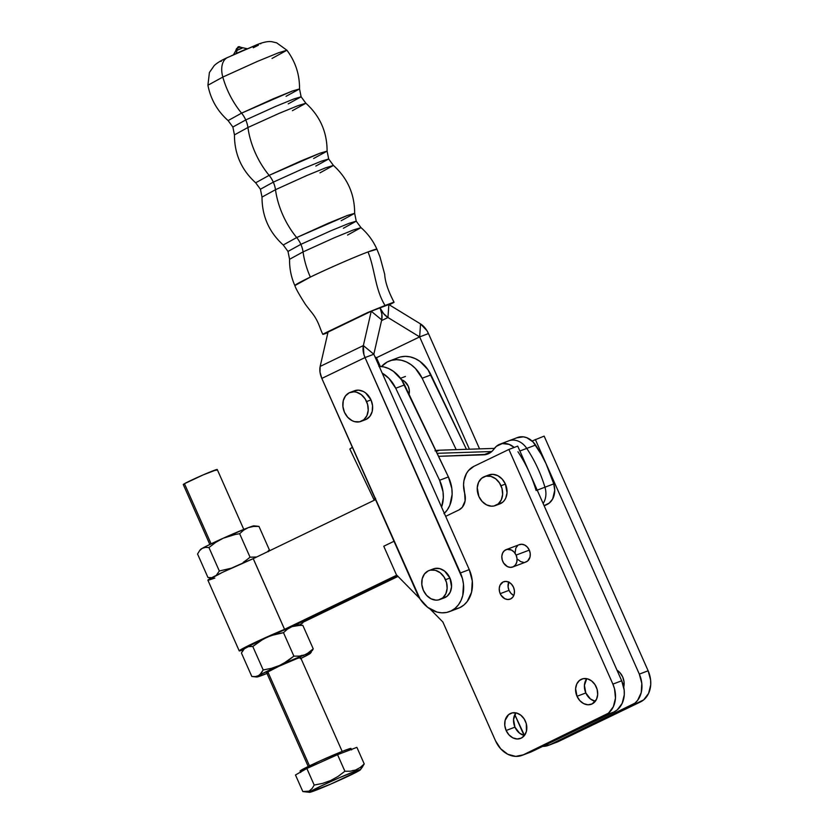 <?xml version="1.0" encoding="UTF-8"?>
<svg xmlns="http://www.w3.org/2000/svg" width="834" height="834" viewBox="0 0 834 834"><rect width="100%" height="100%" fill="white"/><g stroke="black" fill="none" stroke-linecap="round" stroke-linejoin="round"><path stroke-width="1.25" d="M266.661 672.6L278.9 666.283L296.873 658.631A18.567 0.792 -23.9 0 1 300.511 657.494L300.459 657.682M301.877 625.229L297.832 624.802A29.409 1.251 156.1 0 0 292.15 626.595L297.279 625.417L302.825 625.354L313.23 648.831L309.206 652.407L304.618 654.888L299.427 656.097L293.891 656.149L283.487 632.672L275.126 634.33L267.078 637.176L259.603 641.315L252.785 646.486L247.552 646.673L244.664 648.32L247.552 646.673L252.785 646.486L263.19 669.963L252.785 646.486L263.252 639.105L271.05 635.591L283.487 632.672L287.449 629.149L292.036 626.636A29.409 1.251 156.1 0 0 267.078 637.176A29.409 1.251 156.1 0 0 246.03 647.33A29.409 1.251 156.1 0 0 244.206 648.571L241.412 652.98L251.816 676.457L255.402 676.603L258.561 675.603L261.157 673.319L263.19 669.963L271.561 668.295L279.599 665.449L287.084 661.31L293.891 656.149L283.487 632.672L287.449 629.149L292.036 626.636L260.323 640.262L244.466 648.727M289.565 627.793L288.845 628.127M299.229 625.208L302.825 625.354L313.23 648.831L312.27 650.624L313.23 648.831L306.995 653.804L261.97 673.789L256.987 677.01L267.589 673.215M309.977 653.491L308.601 654.481L310.175 653.085L304.618 654.888A29.409 1.251 -23.9 0 1 310.436 653.251A29.409 1.251 -23.9 0 1 308.601 654.481L308.601 654.481A29.409 1.251 -23.9 0 1 300.959 658.401M303.691 655.524L301.856 655.326L303.691 655.524M264.91 674.112L262.543 675.196L264.91 674.112M266.995 673.455A29.409 1.251 -23.9 0 1 262.543 675.196A29.409 1.251 -23.9 0 1 256.809 677.01A29.409 1.251 -23.9 0 1 258.561 675.603L255.402 676.603L251.816 676.457L241.412 652.98L244.664 648.32M300.323 658.714L308.601 654.481M266.619 672.506A18.567 0.792 -23.9 0 1 278.316 666.554A18.567 0.792 -23.9 0 1 296.873 658.631L300.511 657.494M297.769 625.114L292.15 626.595L300.98 625.166M253.651 676.655L251.816 676.457M259.937 674.612L258.561 675.603A29.409 1.251 -23.9 0 1 279.599 665.449L271.561 668.295L263.19 669.963L259.937 674.612M283.435 663.53L279.599 665.449A29.409 1.251 -23.9 0 1 304.618 654.888L299.427 656.097L293.891 656.149L283.435 663.53M239.222 650.874A34.819 1.48 -23.9 0 0 243.267 649.842L239.212 650.854L246.061 646.819L284.55 629.336L253.223 558.655A34.819 1.48 156.1 0 0 207.895 580.193L239.222 650.874A34.819 1.48 -23.9 0 1 284.55 629.336L253.223 558.655L284.55 629.336L396.786 575.168L284.571 629.326L253.255 558.644L222.615 572.291L207.885 580.172M514.192 447.451L509.126 444.366L502.329 443.552L496.366 446.326L491.987 451.35L486.639 454.374L438.58 456.323L483.574 454.832L491.382 451.882L483.574 454.832A20.12 15.961 69.3 0 0 487.723 454.019A20.12 15.961 69.3 0 0 494.082 448.901A18.567 14.731 69.3 0 1 499.952 444.178A18.567 14.731 69.3 0 1 514.192 447.451M375.54 499.629L253.255 558.644L375.54 499.629M293.391 625.99A15.512 0.657 -23.9 0 1 292.036 626.636A15.512 0.657 -23.9 0 0 293.391 625.99L397.401 575.794L293.391 625.99A15.512 0.657 -23.9 0 0 292.15 626.595A15.512 0.657 -23.9 0 1 293.391 625.99M526.754 448.4L519.874 451.006L526.754 448.4A18.567 14.731 -110.7 0 0 508.761 440.842A18.567 14.731 69.3 0 1 526.754 448.4A117.625 93.314 69.3 0 1 544.946 487.212A117.625 93.314 -110.7 0 0 526.754 448.4L535.574 445.075L526.754 448.4M537.211 490.142L544.946 487.212L537.211 490.142M517.945 451.736A117.625 93.314 69.3 0 1 536.137 490.548M208.344 580.235L214.818 578.108M516.788 437.84L523.335 436.839L526.744 437.694L533.03 441.916L541.141 454.186L546.061 463.746L553.766 483.876L554.735 490.256L552.671 498.951L549.199 503.131L544.081 505.623L546.979 504.528A18.567 14.731 -110.7 0 0 553.766 483.876L544.946 487.212A18.567 14.731 69.3 0 1 543.132 503.486A18.567 14.731 -110.7 0 0 544.946 487.212L553.766 483.876A117.625 93.314 -110.7 0 0 535.574 445.075A18.567 14.731 -110.7 0 0 517.57 437.516L499.952 444.178M437.152 453.321L491.799 451.517L437.152 453.321M243.226 562.366L246.697 559.885L243.226 562.366M258.019 526.275L253.974 525.847A29.409 1.251 156.1 0 0 248.24 527.661A29.409 1.251 156.1 0 0 223.22 538.222L215.745 542.361L208.938 547.531L205.341 547.385L202.182 548.376L205.581 546.562L223.22 538.222L235.417 534.427L223.22 538.222L248.24 527.661L243.653 530.143L239.639 533.718L235.417 534.427L239.639 533.718L250.044 557.195L256.663 556.997L250.044 557.195L246.697 559.885L250.044 557.195L239.639 533.718L243.653 530.143L248.24 527.661L253.432 526.452L258.967 526.4L269.372 549.877L267.37 551.827L269.372 549.877L268.412 551.67L269.372 549.877L258.967 526.4L253.432 526.452L248.24 527.661L253.922 526.16M302.189 622.664A34.819 1.48 -23.9 0 1 302.888 622.664A34.819 1.48 -23.9 0 1 299.406 624.968L302.648 622.998L302.189 622.664M435.004 450.84L439.528 450.204L436.255 451.444L439.528 450.204L494.447 448.39L439.528 450.204A32.505 25.781 -110.7 0 0 435.869 450.641M546.979 504.528L544.185 505.873L546.979 504.528M398.016 576.419L302.2 622.654L398.016 576.419M255.381 526.254L257.133 526.212M208.938 547.531L219.332 570.998L231.769 568.09L219.332 570.998L208.938 547.531L215.745 542.361L223.22 538.222A29.409 1.251 156.1 0 0 202.182 548.376L199.597 550.669L197.554 554.026L207.958 577.503L211.544 577.649L207.958 577.503L197.554 554.026L199.597 550.669L202.182 548.376L205.341 547.385L208.938 547.531M216.079 575.658L219.332 570.998L216.079 575.658M200.608 549.773L202.182 548.376A29.409 1.251 156.1 0 0 200.358 549.616L199.597 550.669M209.803 577.691L207.958 577.503M585.822 692.95A13.469 10.686 -110.7 0 0 595.33 701.279L590.472 699.007L585.822 692.95L584.415 685.339L586.771 678.668A13.469 10.686 -110.7 0 0 585.822 692.95L577.013 696.286L585.822 692.95M596.279 686.987A13.469 10.686 69.3 0 1 591.41 704.23A13.469 10.686 69.3 0 1 577.013 696.286L575.606 688.676L576.763 683.995L579.421 680.481L583.174 678.668L587.459 678.834L591.629 680.94L595.028 684.683L597.154 689.478L597.686 694.607L596.529 699.278L592.098 703.938L587.991 704.782L583.685 703.625L579.828 700.643L577.013 696.286A13.469 10.686 69.3 0 1 581.882 679.043A13.469 10.686 69.3 0 1 596.279 686.987M514.953 727.154A13.469 10.686 -110.7 0 0 524.45 735.473L519.603 733.211L514.953 727.154L513.546 719.544L515.902 712.872A13.469 10.686 -110.7 0 0 514.953 727.154L506.134 730.49L514.953 727.154M525.41 721.191A13.469 10.686 69.3 0 1 520.541 738.434A13.469 10.686 69.3 0 1 506.134 730.49L504.789 725.434L505.102 720.43L508.542 714.686L512.305 712.872L516.59 713.028L520.75 715.145L524.159 718.887L526.285 723.683L526.442 731.251L524.492 735.421L521.219 738.142L517.122 738.987L512.816 737.829L508.959 734.848L506.134 730.49A13.469 10.686 69.3 0 1 511.002 713.247A13.469 10.686 69.3 0 1 525.41 721.191M508.74 582.122A9.289 7.37 -110.7 0 0 509.021 590.336L500.212 593.672A9.289 7.37 69.3 0 1 503.569 581.778A9.289 7.37 69.3 0 1 513.504 587.251L514.432 590.743L514.213 594.194L512.879 597.071L510.617 598.948L507.791 599.521L504.82 598.729L501.078 595.257L499.608 591.952L499.243 588.418L500.046 585.187L503.1 581.976L505.925 581.402L508.896 582.195L511.555 584.248L513.504 587.251A9.289 7.37 69.3 0 1 510.147 599.146A9.289 7.37 69.3 0 1 500.212 593.672L509.021 590.336A9.289 7.37 -110.7 0 0 513.786 595.476L510.971 593.339L509.021 590.336L508.094 586.844L508.855 581.861M622.717 676.989A13.469 10.686 69.3 0 1 623.728 687.122L624.061 682.045L622.717 676.989L619.891 672.631L617.004 670.202A13.469 10.686 69.3 0 1 622.717 676.989M518.904 544.842L521.73 544.258L524.701 545.05L527.359 547.114L529.309 550.117L516.09 555.11L529.309 550.117A9.289 7.37 -110.7 0 0 519.374 544.633L506.155 549.637A9.289 7.37 69.3 0 1 516.09 555.11A9.289 7.37 69.3 0 1 512.733 567.005A9.289 7.37 69.3 0 1 502.798 561.532A9.289 7.37 69.3 0 1 506.155 549.637M488.078 475.286L492.8 474.317L497.742 475.651L502.183 479.07L505.414 484.074A15.481 12.281 -110.7 0 0 488.87 474.953L484.46 476.61A15.481 12.281 69.3 0 1 501.015 485.742L505.414 484.074L507.03 492.831L505.706 498.211L504.372 500.442L502.652 502.245L498.325 504.33M495.417 505.56L499.827 503.903A15.481 12.281 -110.7 0 0 505.414 484.074L501.015 485.742A15.481 12.281 69.3 0 1 495.417 505.56A15.481 12.281 69.3 0 1 478.862 496.438A15.481 12.281 69.3 0 1 484.46 476.61M464.653 493.196A15.481 12.281 69.3 0 1 458.877 509.97L445.669 516.35L458.877 509.97L462.265 507.322L465.101 500.932L464.653 493.196A24.759 19.641 69.3 0 1 473.889 466.342L508.896 449.453L612.886 684.12L621.695 680.784L517.706 446.117L508.896 449.453L517.706 446.117L621.695 680.784L612.886 684.12L508.896 449.453L473.889 466.342L468.479 470.595L466.425 473.576L463.923 480.811L463.558 484.856L464.653 493.196M383.755 546.228L394.002 541.276L383.755 546.228L396.411 574.782L383.755 546.228M396.411 574.782L419.815 598.583L396.411 574.782M430.094 609.018L442.885 622.018L495.5 740.769L500.692 748.776L507.781 754.259L515.704 756.386L523.241 754.843L605.192 715.291L614.001 711.955L532.061 751.507L523.241 754.843L608.455 713.185L613.344 706.732L615.471 698.131L614.502 688.696L612.886 684.12A24.759 19.641 69.3 0 1 605.192 715.291L614.001 711.955L617.264 709.859L622.154 703.396L624.28 694.795L624.186 690.093L621.695 680.784A24.759 19.641 -110.7 0 1 614.001 711.955L532.061 751.507L523.241 754.843A24.759 19.641 69.3 0 1 521.98 755.385A24.759 19.641 69.3 0 1 495.5 740.769L442.885 622.018L430.094 609.018M515.089 553.036L515.839 548.053L517.674 545.624M512.733 567.005L525.952 562.001A9.289 7.37 -110.7 0 0 529.309 550.117L530.236 553.599L530.017 557.049L527.641 561.011L525.055 562.262M523.596 562.387L520.625 561.584L517.956 559.531M529.486 752.476L532.061 751.507A24.759 19.641 -110.7 0 1 530.799 752.049L521.98 755.385M542.131 746.388L549.679 744.835A24.759 19.641 69.3 0 1 548.418 745.377L557.227 742.041A24.759 19.641 -110.7 0 0 558.488 741.499L549.679 744.835L631.63 705.293L640.439 701.957L558.488 741.499L549.679 744.835L634.893 703.187L637.645 700.299L641.221 692.616L641.805 683.432L639.324 674.122L535.334 439.455L639.324 674.122L648.133 670.786L639.324 674.122A24.759 19.641 69.3 0 1 631.63 705.293L640.439 701.957A24.759 19.641 -110.7 0 0 648.133 670.786L544.143 436.119L532.082 441.019L544.143 436.119L648.133 670.786L650.624 680.096L650.718 684.797L648.591 693.398L643.702 699.851L555.924 742.469M548.418 745.377A24.759 19.641 69.3 0 1 542.642 746.399M524.503 735.421A24.759 19.641 69.3 0 1 521.938 730.772L514.797 714.655L524.503 735.421M478.862 496.438L477.246 487.682L478.58 482.302L481.635 478.268L485.951 476.183L490.882 476.37L495.667 478.789L499.576 483.094L502.026 488.609L502.631 494.499L501.297 499.879L498.242 503.913L493.926 505.998L491.487 506.196L486.535 504.862L482.104 501.432L478.862 496.438M516.09 555.11L514.14 552.108L511.482 550.054L507.051 549.377L504.455 550.628L502.631 553.046L501.828 556.278L502.193 559.812L503.663 563.117L507.406 566.588L510.377 567.381L513.202 566.807L515.454 564.931L516.799 562.053L517.017 558.603L516.09 555.11M347.538 235.073L360.997 227.63L353.063 230.069L334.142 237.826L303.055 251.91L289.575 259.28L287.991 251.43L300.865 244.352A18.567 11.28 -115.8 0 1 303.055 251.91A18.567 11.28 64.2 0 0 300.865 244.352L330.889 230.757L348.998 223.356L356.243 221.187L348.998 223.356L330.889 230.757L300.865 244.352A18.567 11.28 64.2 0 0 296.685 237.554L347.434 215.443L354.659 213.337L341.179 220.718M319.975 172.867L333.433 165.434L325.5 167.863L306.578 175.62L275.491 189.704L262.012 197.085L260.427 189.235L273.302 182.146A18.567 11.28 -115.8 0 1 275.491 189.704A18.567 11.28 64.2 0 0 273.302 182.146L303.326 168.551L321.434 161.16L328.679 158.992L321.434 161.16L303.326 168.551L273.302 182.146A18.567 11.28 64.2 0 0 269.132 175.348L319.87 153.237L327.095 151.142L313.615 158.512M292.411 110.672L305.869 103.228L297.936 105.668L279.015 113.414L247.927 127.498L234.448 134.879L232.863 127.029L245.738 119.95A18.567 11.28 -115.8 0 1 247.927 127.498A18.567 11.28 64.2 0 0 245.738 119.95L275.762 106.356L293.87 98.954L301.116 96.786L293.87 98.954L275.762 106.356L245.738 119.95A18.567 11.28 64.2 0 0 241.568 113.143L292.307 91.042L299.531 88.936L286.052 96.317M366.199 419.387L369.952 416.26L372.193 411.464L372.558 405.72L371.005 399.903A15.481 12.281 -110.7 0 0 354.45 390.771L350.051 392.439A15.481 12.281 69.3 0 1 366.595 401.571L371.005 399.903L365.657 392.95L363.332 391.469L358.38 390.135L353.668 391.104M361.007 421.389L365.407 419.721A15.481 12.281 -110.7 0 0 371.005 399.903L366.595 401.571A15.481 12.281 69.3 0 1 361.007 421.389A15.481 12.281 69.3 0 1 344.452 412.257A15.481 12.281 69.3 0 1 350.051 392.439M442.844 598.28L447.17 596.195L450.224 592.15L451.548 586.782L449.933 578.025A15.481 12.281 -110.7 0 0 433.388 568.892L428.978 570.56A15.481 12.281 69.3 0 1 445.533 579.693L449.933 578.025L444.585 571.071L439.81 568.642L434.879 568.465L432.596 569.236M439.935 599.51L444.334 597.842A15.481 12.281 -110.7 0 0 449.933 578.025L445.533 579.693A15.481 12.281 69.3 0 1 439.935 599.51A15.481 12.281 69.3 0 1 423.38 590.378A15.481 12.281 69.3 0 1 428.978 570.56M343.368 228.276L356.243 221.187L360.997 227.63L353.063 230.069L334.142 237.826L303.055 251.91L289.575 259.28C289.408 268.444 291.17 277.211 294.861 285.593L310.342 277.086A61.904 37.593 -115.8 0 1 303.055 251.91A61.904 37.593 64.2 0 0 310.342 277.086A44.88 1.908 156.1 0 0 294.861 285.582C295.862 288.731 299.458 295.111 305.651 304.744L310.352 310.832C318.828 320.809 319.349 327.491 322.841 334.382L364.229 314.157L385.027 305.484C374.873 288.804 375.091 269.455 368.013 251.92A44.88 1.908 156.1 0 0 310.342 277.086C318.713 272.937 348.654 259.28 368.013 251.92C375.091 269.455 374.873 288.804 385.027 305.484L367.669 312.541L326.584 332.328C322.258 334.444 321.726 334.914 324.999 333.736L327.918 332.62L324.999 333.736M315.805 166.07L328.679 158.992L333.433 165.434L325.5 167.863L306.578 175.62L275.491 189.704L262.012 197.085C262.001 216.194 269.08 232.154 283.237 244.987L296.685 237.554A61.904 37.593 -115.8 0 1 275.491 189.704A61.904 37.593 64.2 0 0 296.685 237.554L328.471 223.168L347.434 215.443L354.659 213.337L356.243 221.187M288.241 103.864L301.116 96.786L305.869 103.228L297.936 105.668L279.015 113.414L247.927 127.498L234.448 134.879C234.437 153.988 241.516 169.959 255.673 182.792L269.132 175.348A61.904 37.593 -115.8 0 1 247.927 127.498A61.904 37.593 64.2 0 0 269.132 175.348L300.907 160.972L319.87 153.237L327.095 151.142L328.679 158.992M227.39 57.598A21.663 13.156 64.2 0 0 222.824 77.072L257.393 61.414L278.337 52.844L286.917 50.238L276.659 42.836L272.374 41.836C268.882 41.033 263.773 41.971 257.049 44.64L227.432 57.577C221.656 60.121 217.267 62.769 214.275 65.521L209.407 72.485L207.916 85.245C210.668 99.298 217.403 111.078 228.109 120.586L241.568 113.143A61.904 37.593 -115.8 0 1 222.824 77.072L207.916 85.245L222.824 77.072A21.663 13.156 -115.8 0 1 227.39 57.598A21.663 13.156 -115.8 0 1 228.078 57.306M238.17 46.881A3.096 2.46 69.3 0 1 240.119 46.954L237.294 48.195L237.012 50.186L237.294 48.195L236.533 48.601L235.647 50.926L237.012 50.186A15.481 9.403 -115.8 0 1 236.012 53.532L245.842 49.237L236.012 53.532A15.481 9.403 64.2 0 0 237.012 50.186L242.809 47.726M236.981 48.445L239.775 47.225M391.897 302.878C395.17 301.689 394.638 302.158 390.312 304.285L393.669 302.273L385.027 305.484L394.055 302.231C388.175 290.993 385.058 281.694 384.703 274.334L379.981 256.83L376.926 249.23L368.013 251.92A44.88 1.908 156.1 0 1 376.937 249.241M371.234 311.218L388.853 304.546L387.956 317.514A15.512 9.414 -115.8 0 1 380.043 307.882L371.234 311.238L381.711 319.881L381.868 314.157L380.043 307.882A15.512 9.414 -115.8 0 1 381.711 319.881L371.234 311.238L363.353 345.578L363.874 354.44L365.021 357.567L373.83 354.242L363.353 345.578L373.83 354.21L381.711 319.881L373.83 354.242L469.271 569.612L460.451 572.948A30.18 23.946 69.3 0 1 449.536 611.593A30.18 23.946 69.3 0 1 417.271 593.787L321.83 378.417L320.006 372.141L320.162 366.418L328.043 332.057L371.234 311.238L363.353 345.578L320.162 366.418L328.043 332.088L371.234 311.238M233.374 54.95L235.647 50.926L242.121 48.174M253.275 47.767L258.384 45.203M260.781 43.764L260.125 43.649M258.665 44.108L231.414 55.722M225.232 58.703L222.98 59.86M220.572 61.309L221.229 61.414M286.917 50.238C295.486 61.716 299.687 74.612 299.531 88.936L292.307 91.042L273.344 98.766L241.568 113.143A18.567 11.28 -115.8 0 1 245.738 119.95L232.863 127.029L228.109 120.586L241.568 113.143A61.904 37.593 64.2 0 1 222.824 77.072L257.393 61.414L278.337 52.844L286.917 50.238L272.03 58.453M255.673 182.792L269.132 175.348A18.567 11.28 -115.8 0 1 273.302 182.146L260.427 189.235L255.673 182.792M283.237 244.987L296.685 237.554A18.567 11.28 -115.8 0 1 300.865 244.352L287.991 251.43L283.237 244.987M449.536 611.593L458.356 608.257A30.18 23.946 -110.7 0 0 469.271 569.612L472.294 580.954L471.585 592.161L467.228 601.512L463.871 605.036L459.888 607.6L455.437 609.101M321.83 378.417L365.021 357.567L462.422 578.525L463.485 584.29L462.766 595.497L461.014 600.501L458.408 604.848L455.051 608.372L451.079 610.936L446.628 612.437L441.884 612.823L437.016 612.083L427.696 607.35L420.065 598.968L321.83 378.417L365.021 357.567A15.512 9.414 -115.8 0 1 363.353 345.578L320.162 366.418A15.512 9.414 64.2 0 0 321.83 378.417M365.021 357.567L460.451 572.948L469.271 569.612L373.83 354.242L365.021 357.567M380.294 366.397L376.468 357.744L419.638 336.884L387.956 317.514L381.534 320.61L387.956 317.514L419.648 336.905L376.447 357.723L380.294 366.397M420.544 323.936A15.512 9.414 -115.8 0 1 428.467 333.569L419.648 336.905L469.417 449.213L419.648 336.905L428.467 333.569L426.904 330.598L420.544 323.936L388.853 304.546L380.043 307.882L383.504 313.532L387.956 317.514L388.873 304.566L420.544 323.936L419.648 336.905L420.544 323.936M374.977 356.816L376.447 357.723L374.977 356.816M479.56 448.88L428.467 333.569L479.56 448.88M423.38 590.378L421.827 584.561L422.192 578.817L424.433 574.021L428.186 570.904L430.469 570.133L435.4 570.31L440.185 572.739L444.095 577.034L446.534 582.549L447.139 588.45L445.815 593.818L442.76 597.863L438.444 599.948L436.005 600.146L431.053 598.812L426.622 595.382L423.38 590.378M344.452 412.257L342.899 406.439L343.264 400.695L345.505 395.9L349.258 392.772L353.981 391.803L356.472 392.188L361.258 394.618L365.167 398.913L367.606 404.427L368.211 410.328L366.887 415.697L363.832 419.731L359.506 421.816L354.586 421.639L352.125 420.69L347.695 417.261L344.452 412.257M401.55 379.731A10.832 8.59 69.3 0 1 408.222 386.163A10.832 8.59 69.3 0 1 409.035 394.326L409.306 390.239L408.222 386.163L404.48 381.305L401.123 379.606M378.865 366.355L383.849 366.908L388.79 368.607L393.502 371.391L401.529 379.699L448.4 476.933L451.84 488.484L452.132 494.385L449.818 505.3L447.295 509.887L443.98 513.671M439.591 480.259A30.952 24.561 69.3 0 1 441.582 507.135L443.323 497.721L443.031 491.82L439.591 480.259L448.4 476.933L439.591 480.259L395.733 388.248L404.542 384.912L395.733 388.248L439.591 480.259M444.334 513.337A30.952 24.561 -110.7 0 0 448.4 476.933L404.542 384.912A30.952 24.561 -110.7 0 0 379.199 366.355M382.191 373.1A30.952 24.561 69.3 0 1 395.733 388.248L388.988 378.459L382.191 373.1M375.634 498.294L374.018 499.462L375.571 499.358M375.436 499.399A15.512 0.99 -25.5 0 1 373.955 499.639L349.842 449.057L352.375 447.347A15.512 0.99 154.5 0 0 350.259 448.723L349.915 449.015M373.955 499.639A15.512 0.99 -25.5 0 1 375.102 498.628M422.16 378.24L456.208 449.651L422.16 378.24L430.98 374.904L422.16 378.24L415.426 368.461L411.12 364.719L406.408 361.946L401.467 360.246L396.494 359.683L391.657 360.288L387.174 362.029L381.534 366.512A30.952 24.561 69.3 0 1 389.509 360.955A30.952 24.561 69.3 0 1 422.16 378.24M400.476 356.952L405.303 356.347L410.276 356.91L415.217 358.61L419.929 361.383L427.967 369.691L466.446 449.317L430.98 374.904A30.952 24.561 -110.7 0 0 398.329 357.63L389.509 360.955M309.497 765.852L267.777 671.714L309.497 765.852M211.117 543.831L184.46 483.699A18.567 0.792 156.1 0 0 183.282 484.554L184.46 483.699L211.117 543.831M302.408 771.023L301.856 769.772A27.856 1.178 156.1 0 0 300.084 771.043L301.856 769.772L302.408 771.023M352.855 770.439L354.69 770.626L352.855 770.439M304.65 791.758L311.249 790.976A27.856 1.178 -23.9 0 1 340.387 777.298A27.856 1.178 -23.9 0 1 360.382 769.792A27.856 1.178 -23.9 0 1 358.651 770.96A27.856 1.178 -23.9 0 1 331.369 783.835A27.856 1.178 -23.9 0 1 309.591 792.3A27.856 1.178 -23.9 0 1 311.249 790.976L302.825 791.56L304.65 791.758L302.825 791.56L295.476 774.984L302.825 791.56M362.185 767.311L364.229 763.934L360.225 767.499L355.607 770.001L350.447 771.2L344.901 771.252L338.072 776.423L330.577 780.572L322.549 783.407L314.199 785.065L312.156 788.432L309.57 790.715L312.156 788.432L314.199 785.065L306.849 768.489L337.551 754.676L356.889 747.358L364.229 763.934L356.889 747.358L337.551 754.676L344.901 771.252L337.551 754.676L306.849 768.489L314.199 785.065L322.549 783.407L330.577 780.572L338.072 776.423L344.901 771.252L350.447 771.2L355.607 770.001L360.225 767.499L364.229 763.934L360.976 768.604M306.849 768.489L295.476 774.984L306.849 768.489M311.03 791.059L308.382 791.508M358.651 770.96L330.42 784.241L309.487 792.248L320.423 786.326L339.48 777.684L358.307 770.116L360.424 769.678L358.651 770.96M351.02 748.473A27.856 1.178 156.1 0 0 330.066 756.49A27.856 1.178 156.1 0 0 301.856 769.772L320.141 760.889L343.243 751.007L350.447 748.473L351.646 749.891M302.2 770.606L300.667 771.043M217.247 469.5A18.567 0.792 156.1 0 0 203.277 474.848A18.567 0.792 156.1 0 0 184.46 483.699L203.287 474.848L217.247 469.5L243.789 529.402M216.976 469.792L216.069 470.355M184.689 484.252L183.668 484.544M237.169 48.247L238.055 46.933M311.499 651.781L310.436 653.251M252.765 676.582L256.809 677.01M211.377 577.889L208.917 577.628M400.529 378.302L405.449 376.447M299.531 88.936L301.116 96.786M238.326 46.808L247.375 48.747M305.869 103.228C320.027 116.062 327.105 132.033 327.095 151.142M333.433 165.434C347.59 178.267 354.659 194.239 354.659 213.337M360.997 227.63C367.888 233.666 373.194 240.87 376.926 249.23M308.215 766.477L266.599 672.569M209.834 544.456L183.282 484.554M300.709 772.461L300.084 771.043M303.774 791.685L309.591 792.3M362.509 766.894L360.382 769.792M342.18 751.434L300.563 657.515"/></g></svg>
